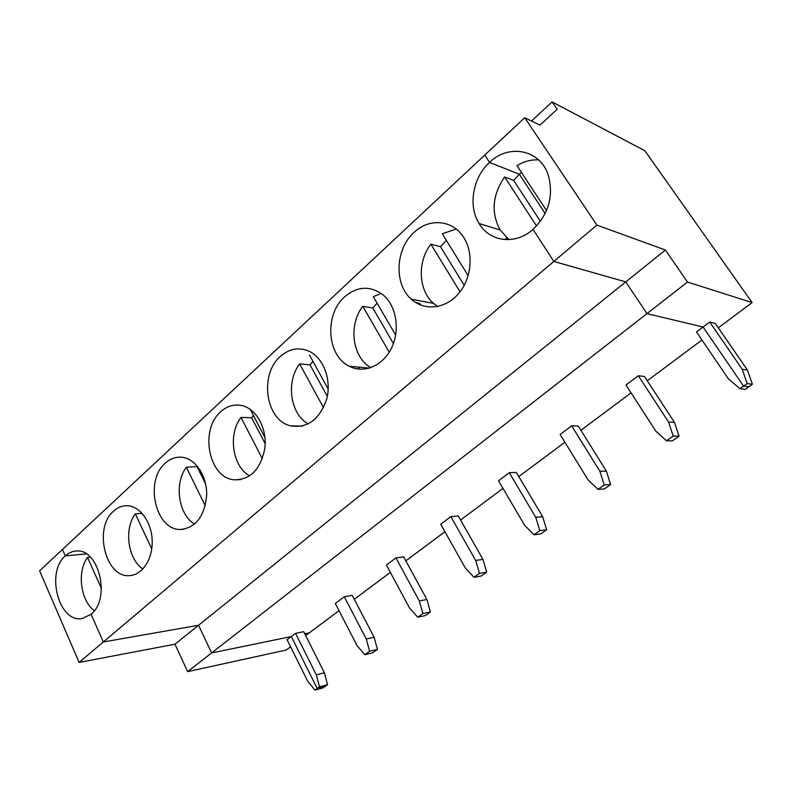 <?xml version="1.0" encoding="UTF-8"?>
<svg xmlns="http://www.w3.org/2000/svg" width="792" height="792" viewBox="0 0 792 792"><rect width="100%" height="100%" fill="white"/><g stroke="black" fill="none" stroke-linecap="round" stroke-linejoin="round"><path stroke-width="1.19" d="M94.367 610.741C80.477 600.782 76.814 571.656 87.536 557.419L101.406 588.387M290.605 646.797L286.288 650.014L187.645 671.636L174.963 644.203L79.121 662.409L39.6 570.824L62.479 549.46L65.32 555.895L86.338 553.915L65.32 555.895C45.451 572.319 58.925 623.413 82.239 618.512L91.08 614.265L103.316 641.975L198.554 625.254L211.622 652.945L291.327 636.55L317.196 688.476L325.264 686.298L327.542 684.684L319.483 686.852L316.305 674.843L295.574 633.362L287.1 639.728L307.623 681.071L314.909 690.099L319.483 686.852M87.536 557.419L90.367 557.142M339.025 610.682L309.296 632.857L304.781 633.788L309.296 632.857L305.672 635.56M79.121 662.409L103.316 641.975L198.554 625.254L174.963 644.203M187.645 671.636L211.622 652.945L291.327 636.55L317.196 688.476L325.264 686.298L322.988 687.911L314.909 690.099M644.866 150.747L752.123 302.593L687.496 282.051L665.409 250.025L625.749 281.902L553.846 261.439L596.891 225.086L524.73 117.731L539.966 125.086L557.172 109.286L552.103 101.901L644.866 150.747M596.891 225.086L665.409 250.025M546.529 210.553L516.968 165.657C523.878 161.439 531.076 159.519 538.58 159.895M752.123 302.593L718.304 327.809M531.531 121.018L552.103 101.901M739.966 388.684L743.559 386.14L703.088 327.027L696.495 331.987L728.541 379.012L739.966 388.684L745.262 389.357L748.826 386.833L743.559 386.14L747.163 383.575L742.183 369.22L709.731 322.037L703.088 327.027L646.975 313.632L625.749 281.902L553.846 261.439L533.036 229.393C548.668 214.078 553.786 196.099 548.371 175.487C540.451 149.599 508.791 143.362 489.535 162.41L484.763 155.064L524.73 117.731M742.183 369.22L747.46 370.112L752.4 384.308L747.163 383.575M709.731 322.037L715.295 323.443L747.46 370.112M540.411 221.354L513.632 180.408L519.324 174.23L489.535 162.41L484.763 155.064L62.479 549.46L65.32 555.895C68.656 552.836 72.359 551.212 76.428 551.034C98.97 548.381 110.969 598.98 91.08 614.265L103.316 641.975L553.846 261.439L533.036 229.393C515.424 245.253 489.763 241.926 479.101 223.522C467.923 206.039 472.705 177.547 489.535 162.41L519.324 174.23L545.153 213.543L519.324 174.23L521.433 172.438M752.4 384.308L748.826 386.833L743.559 386.14L703.088 327.027L646.975 313.632L687.496 282.051M354.291 599.297L390.367 572.388M405.831 560.855L444.916 531.709M460.578 520.027L502.969 488.407M518.819 476.586L564.894 442.233M580.922 430.274L631.066 392.872M647.262 380.794L701.959 339.996M142.926 568.953C127.868 559.301 123.76 529.007 135.313 513.84L142.184 513.414M135.313 513.84L151.757 548.915M352.232 595.376L374.111 637.213L377.457 649.4L369.626 651.291L366.26 638.995L344.282 596.742L352.232 595.376M344.282 596.742L335.303 603.494L357.053 645.599L364.775 654.736L372.626 652.816L377.457 649.4M295.574 633.362L303.732 631.699L324.383 672.784L327.542 684.684M359.697 367.221L357.697 368.973M506.85 237.946L504.959 239.6M203.801 477.596L199.822 469.567M249.648 475.903C232.432 466.498 227.789 434.432 240.996 417.414L251.668 417.75L253.45 415.533M220.691 411.781C227.492 405.692 234.957 403.722 243.095 405.88C257.143 409.86 267.231 429.264 264.835 448.331C260.637 469.3 250.46 479.794 234.303 479.813C208.761 478.15 199.327 429.779 220.691 411.781M240.996 417.414L262.36 458.736M440.728 524.245L465.27 567.943L473.992 577.289L481.259 576.012L486.714 572.151L479.487 573.398L475.675 560.469L450.856 516.632L440.728 524.245M419.295 600.94L395.95 557.905L403.653 556.855L426.868 599.465L430.422 611.949L422.869 613.543L419.295 600.94L426.868 599.465M473.992 577.289L479.487 573.398M265.172 443.698L251.668 417.75M450.856 516.632L458.261 515.958L482.932 559.36L486.714 572.151M194.604 524.116C178.418 514.671 173.963 483.377 186.348 467.27L205.257 505.722M186.348 467.27L197.624 466.547M165.271 463.191C170.488 458.449 176.289 456.509 182.665 457.36C196.06 459.231 207.217 476.616 206.653 495.366C204.554 516.216 195.951 527.581 180.843 529.462C155.618 530.779 144.174 480.813 165.271 463.191M395.95 557.905L386.427 565.062L409.504 607.959L417.711 617.206L425.294 615.582L430.422 611.949M366.26 638.995L374.111 637.213M417.711 617.206L422.869 613.543M205.623 484.001L197.238 467.062M198.554 625.254L211.622 652.945L646.975 313.632L625.749 281.902L198.554 625.254M113.602 511.117C117.731 507.345 122.314 505.543 127.373 505.712C139.956 506.147 151.51 521.928 152.173 540.184C152.995 558.449 142.718 574.655 130.155 575.537C105.772 578.972 93.04 528.185 113.602 511.117M509.306 472.695L498.505 480.813L524.66 525.324L533.957 534.768L540.847 533.877L546.668 529.769L539.817 530.61L535.758 517.354L509.306 472.695L516.354 472.448L542.639 516.641L546.668 529.769M571.656 425.829L560.132 434.491L588.04 479.833L597.98 489.367L604.425 488.931L610.642 484.536L604.237 484.922L599.91 471.319L571.656 425.829L578.289 426.056L606.335 471.072L610.642 484.536M638.312 375.725L625.977 384.991L655.845 431.175L666.488 440.788L672.408 440.867L679.061 436.164L673.19 436.036L668.557 422.057L638.312 375.725L644.45 376.497L674.457 422.334L679.061 436.164M280.289 356.499C289.446 348.48 299.208 346.817 309.603 351.48C323.829 358.449 331.729 380.229 326.65 399.198C319.473 419.72 307.415 428.601 290.446 425.819C265.617 420.166 259.103 374.537 280.289 356.499M344.57 296.871C357.291 286.179 370.082 285.466 382.932 294.753C396.356 305.702 400.356 329.918 391.585 347.886C382.972 365.953 363.785 373.923 349.242 366.231C326.908 355.786 324.185 314.503 344.57 296.871M414.097 232.383C428.799 218.156 451.777 219.572 462.964 236.333C473.933 251.905 472.022 277.804 458.815 293.317C445.738 308.989 424.472 311.276 411.385 299.237C393.832 284.298 395.238 249.015 414.097 232.383M508.969 239.639L500.099 229.977C490.901 212.553 492.406 194.872 504.613 176.933L536.56 225.987M504.613 176.933L513.632 180.408M668.557 422.057L674.457 422.334M468.181 275.715L442.282 233.788L456.142 229.027M395.663 335.105L373.319 296.703L381.19 293.406M437.649 306.494L433.511 303.356C418.364 290.387 417.107 261.687 430.888 244.184L460.023 291.822M430.888 244.184L440.471 246.698L446.361 240.392M599.91 471.319L606.335 471.072M666.488 440.788L673.19 436.036M464.211 285.348L440.471 246.698M328.195 389.09L309.444 354.984M370.894 367.646C352.321 357.548 348.094 324.928 362.776 306.326L389.218 352.202M362.776 306.326L372.804 307.999L377.091 303.188M420.691 305.068L419.691 303.376L415.978 302.702M535.758 517.354L542.639 516.641M597.98 489.367L604.237 484.922M393.406 343.56L372.804 307.999M264.954 437.6L250.252 409.395M308.316 423.908C290.268 414.315 285.655 381.774 299.653 363.904L323.522 407.682M299.653 363.904L310.038 364.865L312.969 361.409M475.675 560.469L482.932 559.36M533.957 534.768L539.817 530.61M327.304 396.356L310.038 364.865M364.775 654.736L369.626 651.291M316.305 674.843L324.383 672.784M240.748 479.606L234.303 479.813M184.011 529.214L180.843 529.462M131.373 575.388L130.155 575.537M500.099 229.977L479.101 223.522M433.511 303.356L411.385 299.237M369.379 368.141L349.242 366.231M302.267 426.106L290.446 425.819"/></g></svg>
